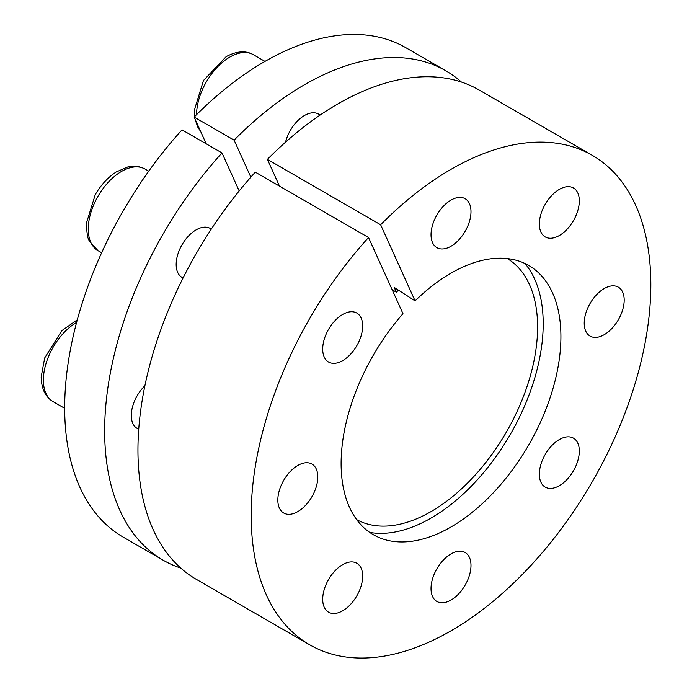 <?xml version="1.0" encoding="UTF-8"?>
<svg xmlns="http://www.w3.org/2000/svg" width="692" height="692" viewBox="0 0 692 692"><rect width="100%" height="100%" fill="white"/><g stroke="black" fill="none" stroke-linecap="round" stroke-linejoin="round"><path stroke-width="1.04" d="M592.3 155.354A282.587 163.156 -60 0 0 380.635 224.762L267.406 159.385A282.587 163.156 -60 0 1 479.072 89.977L592.3 155.354A282.587 163.156 -60 0 1 592.309 481.658A282.587 163.156 -60 0 1 309.713 644.814A282.587 163.156 -60 0 1 368.533 237.538L255.296 172.161A282.587 163.156 -60 0 0 196.485 579.438L309.713 644.814M380.635 224.762L415.079 300.89L394.224 287.431L396.378 292.18L392.148 289.74M279.507 186.139L267.406 159.385M206.242 143.841L194.141 117.086L234.104 140.156L250.841 177.152M396.378 292.18A150.718 87.019 -60 0 1 398.471 290.173M507.348 258.592A150.718 87.019 -60 0 1 506.388 432.05A150.718 87.019 -60 0 1 356.648 519.614M194.141 117.086A282.587 163.156 -60 0 1 405.806 47.679L445.769 70.748A282.587 163.156 -60 0 1 461.434 82.071M163.182 560.209L123.219 537.139A282.587 163.156 -60 0 1 182.031 129.862L221.994 152.941A282.587 163.156 -60 0 0 163.182 560.209A282.587 163.156 -60 0 0 180.82 568.115M451.011 246.257A28.26 16.314 -60 0 1 436.877 247.658A28.26 16.314 -60 0 1 436.877 215.03A28.26 16.314 -60 0 1 465.136 198.708A28.26 16.314 -60 0 1 469.47 221.353A28.26 16.314 -60 0 1 451.011 246.257M415.079 300.89A155.423 89.735 -60 0 1 534.717 269.517A155.423 89.735 -60 0 1 528.723 444.947A155.423 89.735 -60 0 1 379.796 537.848A155.423 89.735 -60 0 1 402.978 313.675L368.533 237.538M604.202 334.703A28.26 16.314 -60 0 1 590.077 336.104A28.26 16.314 -60 0 1 585.743 313.459A28.26 16.314 -60 0 1 604.202 288.564A28.26 16.314 -60 0 1 618.337 287.163A28.26 16.314 -60 0 1 622.67 309.808A28.26 16.314 -60 0 1 604.202 334.703M451.011 600.051A28.26 16.314 -60 0 1 436.877 601.452A28.26 16.314 -60 0 1 436.877 568.815A28.26 16.314 -60 0 1 465.136 552.501A28.26 16.314 -60 0 1 469.47 575.147A28.26 16.314 -60 0 1 451.011 600.051M297.811 511.604A28.26 16.314 -60 0 1 283.685 512.997A28.26 16.314 -60 0 1 283.685 480.369A28.26 16.314 -60 0 1 311.945 464.055A28.26 16.314 -60 0 1 316.279 486.701A28.26 16.314 -60 0 1 297.811 511.604M342.687 360.61A28.26 16.314 -60 0 1 328.553 362.011A28.26 16.314 -60 0 1 328.553 329.383A28.26 16.314 -60 0 1 356.812 313.061A28.26 16.314 -60 0 1 361.146 335.707A28.26 16.314 -60 0 1 342.687 360.61M342.687 610.777A28.26 16.314 -60 0 1 328.553 612.178A28.26 16.314 -60 0 1 328.553 579.55A28.26 16.314 -60 0 1 356.812 563.236A28.26 16.314 -60 0 1 361.146 585.882A28.26 16.314 -60 0 1 342.687 610.777M559.335 485.697A28.26 16.314 -60 0 1 545.209 487.099A28.26 16.314 -60 0 1 545.209 454.462A28.26 16.314 -60 0 1 573.469 438.148A28.26 16.314 -60 0 1 577.794 460.794A28.26 16.314 -60 0 1 559.335 485.697M559.335 235.531A28.26 16.314 -60 0 1 545.209 236.923A28.26 16.314 -60 0 1 545.209 204.296A28.26 16.314 -60 0 1 573.469 187.982A28.26 16.314 -60 0 1 577.794 210.627A28.26 16.314 -60 0 1 559.335 235.531M234.104 140.156A282.587 163.156 -60 0 1 445.769 70.748M524.951 263.505A158.632 91.586 -60 0 1 510.35 434.342A158.632 91.586 -60 0 1 369.701 532.408M285.536 142.163A28.26 16.314 -60 0 1 318.605 114.111A28.26 16.314 -60 0 1 320.041 115.123M239.19 190.94L221.994 152.941M183.095 277.942A28.26 16.314 -60 0 1 182.022 277.405A28.26 16.314 -60 0 1 182.022 244.778A28.26 16.314 -60 0 1 210.281 228.464A28.26 16.314 -60 0 1 211.276 229.13M138.746 429.135A28.26 16.314 -60 0 1 137.146 428.4A28.26 16.314 -60 0 1 144.905 385.738M194.651 116.567L194.4 109.959L203.448 80.54L226.111 56.683C236.681 50.983 245.79 50.334 253.428 54.729A47.099 27.196 120 0 0 229.874 57.055A47.099 27.196 120 0 0 196.571 114.638M98.004 196.268A47.099 27.196 120 0 0 98.004 250.651L89.337 241.292L87.581 236.923L86.067 224.312L95.245 194.677C100.963 184.876 107.978 177.299 116.299 171.936L127.804 166.962C133.539 165.44 139.308 166.149 145.095 169.082A47.099 27.196 120 0 0 98.004 196.268M76.596 322.446A47.099 27.196 120 0 0 43.38 380.081A47.099 27.196 120 0 0 53.128 401.645C45.482 397.182 41.494 388.973 41.165 377.01L44.695 357.937L61.813 330.664L77.296 319.825M200.671 131.541L197.661 126.939L195.04 119.076M264.984 61.398L253.428 54.729M320.188 115.028L318.605 114.111M148.745 171.184L145.095 169.082M101.646 252.762L98.004 250.651M211.32 229.069L210.281 228.464M183.06 278.011L182.022 277.405M64.693 408.323L53.128 401.645M138.737 429.317L137.146 428.4"/></g></svg>
